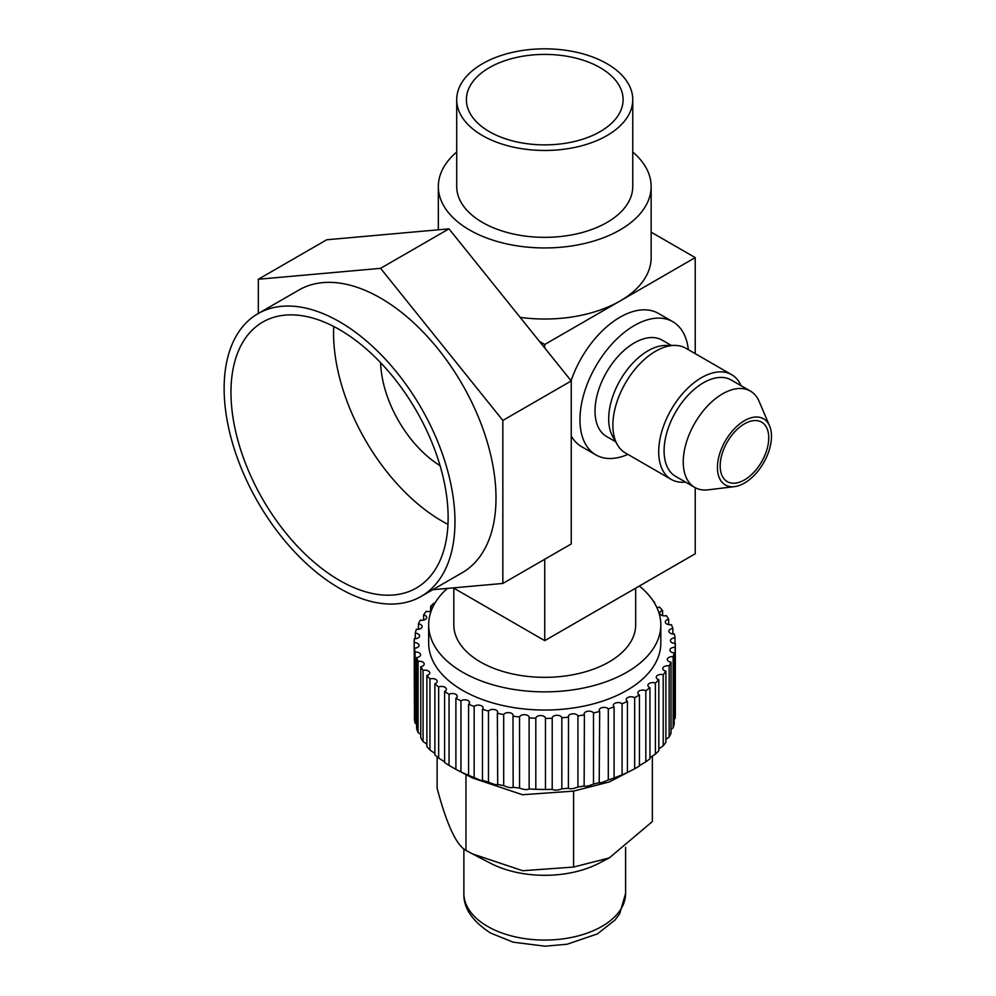 <?xml version="1.0" encoding="UTF-8"?>
<svg xmlns="http://www.w3.org/2000/svg" width="996" height="996" viewBox="0 0 996 996"><rect width="100%" height="100%" fill="white"/><g stroke="black" fill="none" stroke-linecap="round" stroke-linejoin="round"><path stroke-width="1.49" d="M258.325 313.454L258.325 279.254L380.584 268.335L502.843 420.437L502.843 583.444L432.774 589.707M421.159 596.405L462.206 572.712A163.232 94.247 -120 0 0 487.218 441.913A163.232 94.247 -120 0 0 380.584 298.078A163.232 94.247 -120 0 0 298.974 289.985L257.939 313.69A163.232 94.247 60 0 1 339.549 321.77A163.232 94.247 60 0 1 446.183 465.605A163.232 94.247 60 0 1 421.159 596.405A163.232 94.247 60 0 1 339.549 588.325A163.232 94.247 60 0 1 232.915 444.477A163.232 94.247 60 0 1 257.939 313.69M502.843 583.444L571.243 543.953L571.243 380.945L448.984 228.843L326.725 239.775L258.325 279.254M502.843 420.437L571.243 380.945M380.584 268.335L448.984 228.843M544.737 559.254L544.737 640.652L453.329 587.864M539.496 341.454L544.737 344.479L544.737 347.978M520.136 317.363A106.398 61.428 0 0 0 619.985 301.041L544.737 344.479M651.147 232.155L695.22 257.603L619.985 301.041A106.398 61.428 0 0 0 651.147 257.603L651.147 186.513A106.398 61.428 180 0 1 585.461 243.273A106.398 61.428 180 0 1 469.502 229.952A106.398 61.428 180 0 1 438.34 186.513A106.398 61.428 180 0 1 456.716 152.002M632.759 152.002A106.398 61.428 180 0 1 651.147 186.513M456.716 99.637L456.716 186.513A88.022 50.821 0 0 0 482.5 222.457A88.022 50.821 0 0 0 578.427 233.475A88.022 50.821 0 0 0 632.759 186.513L632.759 99.637A88.022 50.821 180 0 1 578.427 146.599A88.022 50.821 180 0 1 482.5 135.581A88.022 50.821 180 0 1 456.716 99.637A88.022 50.821 180 0 1 511.06 52.688A88.022 50.821 180 0 1 606.987 63.707A88.022 50.821 180 0 1 632.759 99.637M695.22 257.603L695.22 353.642M695.22 487.667L695.22 553.776L544.737 640.652M627.878 454.388A76.904 44.397 -60 0 1 595.894 454.911A76.904 44.397 -60 0 1 584.104 393.283A76.904 44.397 -60 0 1 634.34 325.518A76.904 44.397 -60 0 1 672.786 321.708L658.431 313.416A76.904 44.397 120 0 0 619.985 317.226A76.904 44.397 120 0 0 571.094 380.746M571.243 436.011A76.904 44.397 120 0 0 581.527 446.619L595.894 454.911M453.815 588.15L453.815 624.853A90.922 52.489 0 0 0 509.952 673.346A90.922 52.489 0 0 0 609.042 661.967A90.922 52.489 0 0 0 635.672 624.853L635.672 588.15M639.345 586.022A116.071 67.018 180 0 1 660.821 624.853A116.071 67.018 180 0 1 626.82 672.238A116.071 67.018 180 0 1 500.328 686.767A116.071 67.018 180 0 1 428.666 624.853A116.071 67.018 180 0 1 447.341 588.399M428.666 624.853L428.666 643.018A116.071 67.018 0 0 0 500.328 704.931A116.071 67.018 0 0 0 626.82 690.402A116.071 67.018 0 0 0 660.821 643.018L660.821 624.853M656.825 607.423A4.831 2.789 0 0 0 659.526 607.074A130.588 75.397 180 0 1 662.589 610.536A4.831 2.789 0 0 0 659.75 613.075A4.831 2.789 0 0 0 661.17 615.055A4.831 2.789 0 0 0 666.424 615.653A130.588 75.397 180 0 1 668.702 619.313A4.831 2.789 0 0 0 665.303 621.99A4.831 2.789 0 0 0 666.722 623.957A4.831 2.789 0 0 0 671.404 624.679A130.588 75.397 180 0 1 672.873 628.476A4.831 2.789 0 0 0 668.876 631.227A4.831 2.789 0 0 0 670.296 633.195A4.831 2.789 0 0 0 674.392 633.991A130.588 75.397 180 0 1 675.014 637.863A4.831 2.789 0 0 0 670.42 640.652A4.831 2.789 0 0 0 671.839 642.619A4.831 2.789 0 0 0 675.325 643.441A130.588 75.397 180 0 1 675.114 647.325A4.831 2.789 0 0 0 669.91 650.114A4.831 2.789 0 0 0 671.329 652.081A4.831 2.789 0 0 0 674.205 652.89A130.588 75.397 180 0 1 673.147 656.725A4.831 2.789 0 0 0 667.345 659.464A4.831 2.789 0 0 0 668.764 661.444A4.831 2.789 0 0 0 671.043 662.178A130.588 75.397 180 0 1 669.163 665.913A4.831 2.789 0 0 0 662.763 668.553A4.831 2.789 0 0 0 664.183 670.532A4.831 2.789 0 0 0 665.888 671.167A130.588 75.397 180 0 1 663.212 674.728A4.831 2.789 0 0 0 656.252 677.243A4.831 2.789 0 0 0 657.671 679.222A4.831 2.789 0 0 0 658.817 679.708A130.588 75.397 180 0 1 655.393 683.057A4.831 2.789 0 0 0 650.438 682.932A4.831 2.789 0 0 0 647.91 685.397A4.831 2.789 0 0 0 649.33 687.365A4.831 2.789 0 0 0 649.952 687.676A130.588 75.397 180 0 1 645.819 690.751A4.831 2.789 0 0 0 640.665 690.34A4.831 2.789 0 0 0 637.863 692.88A4.831 2.789 0 0 0 639.27 694.847A4.831 2.789 0 0 0 639.432 694.934A130.588 75.397 180 0 1 637.079 696.328A130.588 75.397 180 0 1 634.664 697.686A4.831 2.789 0 0 0 634.514 697.586A4.831 2.789 0 0 0 629.248 696.988A4.831 2.789 0 0 0 626.26 699.566A4.831 2.789 0 0 0 627.418 701.371A130.588 75.397 180 0 1 622.089 703.761A4.831 2.789 0 0 0 621.554 703.388A4.831 2.789 0 0 0 616.287 702.79A4.831 2.789 0 0 0 613.299 705.367A4.831 2.789 0 0 0 614.096 706.899A130.588 75.397 180 0 1 608.295 708.878A4.831 2.789 0 0 0 607.448 708.218A4.831 2.789 0 0 0 602.169 707.608A4.831 2.789 0 0 0 599.194 710.185A4.831 2.789 0 0 0 599.679 711.418A130.588 75.397 180 0 1 593.492 712.962A4.831 2.789 0 0 0 592.396 711.978A4.831 2.789 0 0 0 587.13 711.368A4.831 2.789 0 0 0 584.142 713.945A4.831 2.789 0 0 0 584.391 714.854A130.588 75.397 180 0 1 577.929 715.937A4.831 2.789 0 0 0 576.647 714.618A4.831 2.789 0 0 0 571.38 714.008A4.831 2.789 0 0 0 568.392 716.597A4.831 2.789 0 0 0 568.492 717.157A130.588 75.397 180 0 1 561.831 717.755A4.831 2.789 0 0 0 560.449 716.099A4.831 2.789 0 0 0 555.183 715.489A4.831 2.789 0 0 0 552.195 718.079A4.831 2.789 0 0 0 552.207 718.29A130.588 75.397 180 0 1 545.472 718.402A4.831 2.789 0 0 0 545.472 718.377A4.831 2.789 0 0 0 544.065 716.398A4.831 2.789 0 0 0 538.898 715.763A4.831 2.789 0 0 0 535.811 718.228A130.588 75.397 180 0 1 529.1 717.867A4.831 2.789 0 0 0 529.15 717.481A4.831 2.789 0 0 0 527.731 715.502A4.831 2.789 0 0 0 522.863 714.817A4.831 2.789 0 0 0 519.551 716.995A130.588 75.397 180 0 1 512.977 716.149A4.831 2.789 0 0 0 513.152 715.414A4.831 2.789 0 0 0 511.732 713.435A4.831 2.789 0 0 0 503.69 714.58A130.588 75.397 180 0 1 497.353 713.273A4.831 2.789 0 0 0 497.714 712.202A4.831 2.789 0 0 0 496.307 710.235A4.831 2.789 0 0 0 488.476 711.057A130.588 75.397 180 0 1 482.475 709.289A4.831 2.789 0 0 0 483.11 707.907A4.831 2.789 0 0 0 481.69 705.94A4.831 2.789 0 0 0 474.158 706.438A130.588 75.397 180 0 1 468.581 704.259A4.831 2.789 0 0 0 469.539 702.591A4.831 2.789 0 0 0 468.12 700.611A4.831 2.789 0 0 0 460.936 700.835A130.588 75.397 180 0 1 455.894 698.258A4.831 2.789 0 0 0 457.239 696.328A4.831 2.789 0 0 0 455.819 694.349A4.831 2.789 0 0 0 449.047 694.312A130.588 75.397 180 0 1 444.602 691.398A4.831 2.789 0 0 0 446.395 689.22A4.831 2.789 0 0 0 444.975 687.252A4.831 2.789 0 0 0 438.663 686.991A130.588 75.397 180 0 1 434.879 683.766A4.831 2.789 0 0 0 437.182 681.389A4.831 2.789 0 0 0 435.762 679.421A4.831 2.789 0 0 0 429.961 678.961A130.588 75.397 180 0 1 426.898 675.5A4.831 2.789 0 0 0 429.737 672.96A4.831 2.789 0 0 0 428.317 670.98A4.831 2.789 0 0 0 423.063 670.37A130.588 75.397 180 0 1 420.773 666.722A4.831 2.789 0 0 0 424.184 664.046A4.831 2.789 0 0 0 422.765 662.079A4.831 2.789 0 0 0 418.083 661.356A130.588 75.397 180 0 1 416.614 657.559A4.831 2.789 0 0 0 420.598 654.808A4.831 2.789 0 0 0 419.192 652.841A4.831 2.789 0 0 0 415.095 652.044A130.588 75.397 180 0 1 414.461 648.172A4.831 2.789 0 0 0 419.055 645.383A4.831 2.789 0 0 0 417.648 643.416A4.831 2.789 0 0 0 414.162 642.594A130.588 75.397 180 0 1 414.373 638.71A4.831 2.789 0 0 0 419.577 635.921A4.831 2.789 0 0 0 418.158 633.942A4.831 2.789 0 0 0 415.282 633.145A130.588 75.397 180 0 1 416.34 629.31A4.831 2.789 0 0 0 422.142 626.571A4.831 2.789 0 0 0 420.723 624.592A4.831 2.789 0 0 0 418.445 623.857A130.588 75.397 180 0 1 420.324 620.122A4.831 2.789 0 0 0 426.711 617.483A4.831 2.789 0 0 0 425.292 615.503A4.831 2.789 0 0 0 423.599 614.868A130.588 75.397 180 0 1 426.276 611.295A4.831 2.789 0 0 0 431.144 611.083M432.65 607.46A4.831 2.789 0 0 0 431.816 606.813A4.831 2.789 0 0 0 430.67 606.327A130.588 75.397 180 0 1 434.094 602.978A4.831 2.789 0 0 0 434.879 603.215M653.276 601.098A130.588 75.397 180 0 1 654.596 602.269A4.831 2.789 0 0 0 654.135 602.456M460.936 700.835L460.936 771.912L468.581 775.336A130.588 75.397 0 0 0 474.158 777.527C480.097 780.291 482.873 781.238 482.475 780.366A130.588 75.397 0 0 0 488.476 782.134C493.929 784.487 496.892 785.222 497.353 784.35A130.588 75.397 0 0 0 503.69 785.67C508.545 787.649 511.633 788.172 512.977 787.226A130.588 75.397 0 0 0 519.551 788.073C523.709 789.728 526.896 790.015 529.1 788.944A130.588 75.397 0 0 0 535.811 789.318L545.472 789.492A130.588 75.397 0 0 0 552.207 789.367L552.195 789.442M444.602 691.398L444.59 762.475A130.588 75.397 0 0 0 449.047 765.401L455.894 769.348L455.894 698.258M455.894 769.348A130.588 75.397 0 0 0 457.538 770.207A130.588 75.397 0 0 0 460.936 771.912M434.879 683.766L434.879 754.856A130.588 75.397 0 0 0 438.663 758.068L444.59 761.778M426.898 675.5L426.898 746.577A130.588 75.397 0 0 0 429.961 750.05L434.879 753.399M420.773 666.722L420.773 737.799A130.588 75.397 0 0 0 423.063 741.46L426.898 744.249M416.614 657.559L416.614 728.636A130.588 75.397 0 0 0 418.083 732.433L420.773 734.488M414.461 648.172L414.461 719.249A130.588 75.397 0 0 0 415.095 723.121L416.614 724.304M414.162 642.594L414.461 713.908M437.12 756.798L437.12 788.272C446.756 824.539 456.367 845.255 465.966 850.41L472.49 853.908L522.701 870.728L573.572 867.055L573.584 791.098L522.514 794.746L472.49 777.963L457.538 770.207M573.584 791.098L609.278 781.96L634.664 768.763A130.588 75.397 0 0 0 637.079 767.406A130.588 75.397 0 0 0 639.432 766.011L639.432 694.934M552.207 718.29L552.207 789.367C554.834 790.525 558.034 790.351 561.831 788.844A130.588 75.397 0 0 0 568.492 788.234C570.26 789.23 573.41 788.82 577.929 787.014A130.588 75.397 0 0 0 584.391 785.931C585.324 786.828 588.35 786.193 593.492 784.039A130.588 75.397 0 0 0 599.679 782.495C599.704 783.354 602.58 782.52 608.295 779.955A130.588 75.397 0 0 0 614.096 777.976L622.089 774.838A130.588 75.397 0 0 0 627.418 772.46L628.812 771.838M614.096 706.899L614.096 777.976L613.299 778.511M599.679 711.418L599.194 782.918M584.391 714.854L584.142 786.242M568.492 717.157L568.392 788.421M545.472 789.504L545.472 718.402M529.15 789.081L529.1 717.867M513.152 787.475L512.977 716.149M497.714 784.724L497.353 713.273M483.11 780.852L482.475 780.366L482.475 709.289M469.539 775.921L468.581 775.336L468.581 704.259M474.158 706.438L474.158 777.527M488.476 711.057L488.476 782.134M503.69 714.58L503.69 785.67M519.551 716.995L519.551 788.073M535.811 718.228L535.811 789.318M561.831 788.844L561.831 717.755M577.929 787.014L577.929 715.937M593.492 784.039L593.492 712.962M608.295 779.955L608.295 708.878M622.089 774.838L622.089 703.761M627.418 701.371L627.418 772.46M634.664 768.763L634.664 697.686M639.432 765.625L645.819 761.828L645.819 690.751M645.819 761.828A130.588 75.397 0 0 0 649.952 758.753L649.952 687.676M649.952 757.695L655.393 754.134L655.393 683.057M655.393 754.134A130.588 75.397 0 0 0 658.817 750.785L658.817 679.708M658.817 748.917L663.212 745.817L663.212 674.728M663.212 745.817A130.588 75.397 0 0 0 665.888 742.244L665.888 671.167M665.888 739.43L669.163 736.99L669.163 665.913M669.163 736.99A130.588 75.397 0 0 0 671.043 733.255L671.043 662.178M671.043 729.433L673.147 727.802L673.147 656.725M673.147 727.802A130.588 75.397 0 0 0 674.205 723.968L674.205 652.89M674.205 719.124L675.114 718.402L675.114 647.325M675.114 718.402A130.588 75.397 0 0 0 675.325 714.518L675.325 643.441M675.014 643.441L675.014 637.863M672.873 633.966L672.873 628.476M668.702 624.654L668.702 619.313M662.589 615.615L662.589 610.536M654.596 603.215L654.596 602.269M430.67 606.327L430.67 611.258M423.599 614.868L423.599 620.085M418.445 623.857L418.445 629.285M415.282 633.145L415.282 638.697M415.095 652.044L415.095 723.121M418.083 661.356L418.083 732.433M423.063 670.37L423.063 741.46M429.961 678.961L429.961 750.05M438.663 686.991L438.663 758.068M449.047 694.312L449.047 765.401M472.49 853.908L490.742 863.37A80.863 46.688 0 0 0 598.745 863.37L609.278 857.917L652.355 821.576L652.355 756.001M573.572 867.055L609.278 857.917M465.966 774.577L465.966 850.41M672.786 321.708A76.904 44.397 -60 0 1 688.336 349.671M671.292 345.413L662.153 340.146A55.614 32.109 120 0 0 634.34 342.898A55.614 32.109 120 0 0 598.011 391.914A55.614 32.109 120 0 0 606.539 436.472L615.665 441.751M617.346 444.677L612.814 436.758A55.614 32.109 -60 0 1 648.023 350.791A55.614 32.109 -60 0 1 665.54 345.438L674.666 345.413A60.457 34.91 120 0 0 655.617 351.239A60.457 34.91 120 0 0 617.346 444.677A60.457 34.91 120 0 0 625.401 452.956L671.217 479.412A60.457 34.91 -60 0 1 661.954 430.969A60.457 34.91 -60 0 1 701.445 377.696A60.457 34.91 -60 0 1 731.674 374.695A60.457 34.91 -60 0 1 741.111 385.726M731.674 374.695L685.846 348.239A60.457 34.91 120 0 0 674.666 345.413M685.485 482.064A60.457 34.91 -60 0 1 671.217 479.412M750.386 391.079L731.238 380.024A55.614 32.109 120 0 0 703.425 382.775A55.614 32.109 120 0 0 667.083 431.791A55.614 32.109 120 0 0 675.612 476.362L694.76 487.418A55.614 32.109 -60 0 1 686.244 442.847A55.614 32.109 -60 0 1 722.573 393.843A55.614 32.109 -60 0 1 750.386 391.079A55.614 32.109 -60 0 1 759.151 401.438L769.584 425.915A38.209 22.061 -60 0 1 744.46 483.085A38.209 22.061 -60 0 1 734.538 486.633A38.209 22.061 -60 0 1 717.917 461.372A38.209 22.061 -60 0 1 744.46 420.685A38.209 22.061 -60 0 1 769.584 425.915M734.538 486.633L708.119 489.833A55.614 32.109 -60 0 1 694.76 487.418M744.46 423.848A34.337 19.82 120 0 0 722.025 454.114A34.337 19.82 120 0 0 727.292 481.628A34.337 19.82 120 0 0 744.46 479.923A34.337 19.82 120 0 0 766.895 449.669A34.337 19.82 120 0 0 761.629 422.155A34.337 19.82 120 0 0 744.46 423.848M489.335 131.634A78.348 45.231 0 0 0 574.729 141.432A78.348 45.231 0 0 0 623.098 99.637A78.348 45.231 0 0 0 600.14 67.653A78.348 45.231 0 0 0 514.758 57.855A78.348 45.231 0 0 0 466.389 99.637A78.348 45.231 0 0 0 489.335 131.634M339.549 329.664A153.558 88.656 -120 0 0 262.77 322.057A153.558 88.656 -120 0 0 239.239 445.112A153.558 88.656 -120 0 0 339.549 580.419A153.558 88.656 -120 0 0 416.328 588.026A153.558 88.656 -120 0 0 439.871 464.983A153.558 88.656 -120 0 0 339.549 329.664M447.976 524.382A153.558 88.656 60 0 1 442.149 521.194A153.558 88.656 60 0 1 333.722 326.489M380.621 362.693A87.05 50.261 -120 0 0 440.058 465.655M463.875 848.866L463.875 893.375A80.863 46.688 0 0 0 487.554 926.392A80.863 46.688 0 0 0 575.688 936.514A80.863 46.688 0 0 0 625.613 893.375L625.613 847.322M438.34 186.513L438.34 229.802M625.613 893.375L619.711 913.668L615.03 920.055L597.363 933.912L567.085 944.233L545.036 946.2L513.152 942.179L490.567 933.04C472.179 921.088 463.289 907.879 463.875 893.375"/></g></svg>
